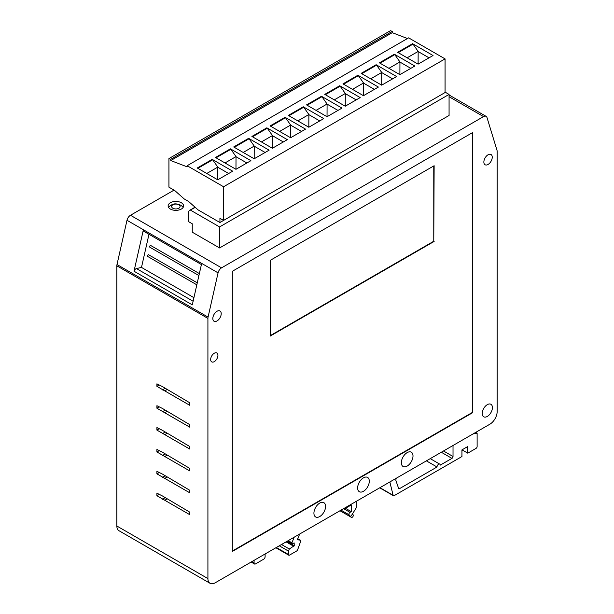 <?xml version="1.0" encoding="UTF-8"?>
<svg xmlns="http://www.w3.org/2000/svg" width="614" height="614" viewBox="0 0 614 614"><rect width="100%" height="100%" fill="white"/><g stroke="black" fill="none" stroke-linecap="round" stroke-linejoin="round"><path stroke-width="0.92" d="M183.156 207.355A7.729 4.459 0 0 0 182.488 206.534L180.693 205.183C175.773 203.28 173.401 203.196 169.226 206.534A7.729 4.459 0 0 0 168.558 207.355M172.872 208.23A4.221 2.441 180 0 1 172.872 204.784A4.221 2.441 180 0 1 178.843 204.784A4.221 2.441 180 0 1 178.843 208.23A4.221 2.441 180 0 1 172.872 208.23M217.018 320.938A5.925 3.423 120 0 0 220.894 315.719A5.925 3.423 120 0 0 219.981 310.976A5.925 3.423 120 0 0 217.018 311.267A5.925 3.423 120 0 0 213.15 316.486A5.925 3.423 120 0 0 214.056 321.237A5.925 3.423 120 0 0 217.018 320.938M488.053 164.46A5.925 3.423 120 0 0 491.921 159.241A5.925 3.423 120 0 0 491.008 154.498A5.925 3.423 120 0 0 488.053 154.789A5.925 3.423 120 0 0 484.177 160.008A5.925 3.423 120 0 0 485.091 164.759A5.925 3.423 120 0 0 488.053 164.46M214.286 361.631A5.142 2.97 120 0 0 217.648 357.095A5.142 2.97 120 0 0 216.857 352.981A5.142 2.97 120 0 0 214.286 353.234A5.142 2.97 120 0 0 210.932 357.762A5.142 2.97 120 0 0 211.723 361.884A5.142 2.97 120 0 0 214.286 361.631M319.748 516.543A8.243 4.758 120 0 0 325.136 509.275A8.243 4.758 120 0 0 323.87 502.674A8.243 4.758 120 0 0 319.748 503.081A8.243 4.758 120 0 0 314.368 510.341A8.243 4.758 120 0 0 315.627 516.95A8.243 4.758 120 0 0 319.748 516.543M363.465 491.3A8.243 4.758 120 0 0 368.853 484.039A8.243 4.758 120 0 0 367.586 477.431A8.243 4.758 120 0 0 363.465 477.838A8.243 4.758 120 0 0 358.077 485.106A8.243 4.758 120 0 0 359.343 491.707A8.243 4.758 120 0 0 363.465 491.3M407.182 466.064A8.243 4.758 120 0 0 412.562 458.796A8.243 4.758 120 0 0 411.303 452.196A8.243 4.758 120 0 0 407.182 452.602A8.243 4.758 120 0 0 401.794 459.863A8.243 4.758 120 0 0 403.06 466.471A8.243 4.758 120 0 0 407.182 466.064M487.324 416.43A7.215 4.168 120 0 0 492.029 410.075A7.215 4.168 120 0 0 490.924 404.296A7.215 4.168 120 0 0 487.324 404.649A7.215 4.168 120 0 0 482.612 411.004A7.215 4.168 120 0 0 483.717 416.783A7.215 4.168 120 0 0 487.324 416.43M181.322 202.743A7.729 4.459 0 0 0 172.902 201.776A7.729 4.459 0 0 0 168.129 205.897A7.729 4.459 0 0 0 170.393 209.052A7.729 4.459 0 0 0 178.812 210.019A7.729 4.459 0 0 0 183.586 205.897A7.729 4.459 0 0 0 181.322 202.743M197.278 282.854L148.481 254.68A1.028 0.599 120 0 0 148.273 254.764A1.028 0.599 120 0 0 147.606 255.677A1.028 0.599 120 0 0 147.759 256.498L196.825 284.827M199.366 273.583L150.576 245.416A1.028 0.599 120 0 0 150.369 245.5A1.028 0.599 120 0 0 149.693 246.406A1.028 0.599 120 0 0 149.854 247.235L198.921 275.563M426.392 460.861L437.022 466.993A2.249 1.297 -60 0 1 438.611 464.238A2.249 1.297 -60 0 1 439.739 464.123A2.249 1.297 -60 0 1 440.207 465.151L451.935 458.382A1.543 0.89 -60 0 0 453.025 456.486L453.025 445.48M356.266 501.346L356.266 507.264A1.543 0.89 -60 0 1 355.897 508.415L351.477 515.499A1.543 0.89 -60 0 1 352.206 514.762A1.543 0.89 -60 0 1 352.981 514.686A1.543 0.89 -60 0 1 353.219 515.921A1.543 0.89 -60 0 1 352.206 517.287A1.543 0.89 -60 0 1 351.431 517.364A1.543 0.89 -60 0 1 351.3 517.257L340.002 510.733M341.016 510.15L349.128 514.831L351.3 517.257M287.383 541.118L291.995 543.781A1.028 0.599 -60 0 0 292.51 543.728L294.144 542.906L294.252 545.731L289.309 549.008L288.442 551.088L288.442 554.48L276.338 547.496M217.747 179.818L232.683 171.191L212.206 159.364L197.271 167.99L217.747 179.818L217.801 167.108L206.772 173.478M235.968 169.303L250.903 160.676L230.419 148.849L215.483 157.476L235.968 169.303L236.014 156.593L224.985 162.963M254.181 158.78L269.116 150.161L248.632 138.334L233.696 146.961L254.181 158.78L254.227 146.078L243.198 152.441M272.393 148.266L287.329 139.647L266.844 127.819L251.909 136.446L272.393 148.266L272.447 135.556L261.411 141.926M290.606 137.751L305.542 129.132L285.065 117.305L270.129 125.924L290.606 137.751L290.66 125.041L279.631 131.411M308.819 127.236L323.755 118.609L303.278 106.79L288.342 115.409L308.819 127.236L308.873 114.526L297.844 120.897M327.039 116.721L341.975 108.095L321.49 96.275L306.555 104.894L327.039 116.721L327.085 104.012L316.056 110.382M345.252 106.207L360.188 97.58L339.703 85.753L324.768 94.379L345.252 106.207L345.298 93.497L334.269 99.867M363.465 95.692L378.401 87.065L357.916 75.238L342.98 83.865L363.465 95.692L363.519 82.982L352.482 89.352M381.678 85.169L396.613 76.55L376.129 64.723L361.193 73.35L381.678 85.169L381.731 72.467L370.695 78.83M399.891 74.655L414.826 66.036L394.349 54.209L379.414 62.835L399.891 74.655L399.944 61.945L388.915 68.315M418.103 64.14L433.039 55.521L412.562 43.694L397.626 52.313L418.103 64.14L418.157 51.43L407.128 57.8M349.128 514.831A1.543 0.89 -60 0 1 349.059 513.565A1.543 0.89 -60 0 1 350.026 512.337L343.625 508.645M281.511 544.503L289.309 549.008M228.677 173.509L217.747 167.2M217.801 167.108L212.651 159.786L197.854 168.328M246.889 162.986L235.968 156.677M236.014 156.593L230.872 149.271L216.067 157.813M265.11 152.472L254.181 146.163M254.227 146.078L249.084 138.756L234.287 147.299M283.323 141.957L272.393 135.648M272.447 135.556L267.297 128.234L252.5 136.784M301.535 131.442L290.606 125.133M290.66 125.041L285.51 117.719L270.713 126.269M319.748 120.927L308.819 114.618M308.873 114.526L303.723 107.204L288.925 115.747M337.961 110.413L327.039 104.104M327.085 104.012L321.943 96.69L307.138 105.232M356.181 99.898L345.252 93.581M345.298 93.497L340.156 86.175L325.359 94.717M374.394 89.375L363.465 83.067M363.519 82.982L358.369 75.66L343.571 84.202M392.607 78.861L381.678 72.552M381.731 72.467L376.582 65.145L361.784 73.688M410.82 68.346L399.891 62.037M399.944 61.945L394.794 54.623L379.997 63.173M429.032 57.831L418.103 51.522M418.157 51.43L413.015 44.108L398.21 52.658M344.661 508.047L344.991 508.231A1.543 0.89 -60 0 0 345.759 508.154L351.246 504.992L351.246 511.631L350.026 512.337M351.246 511.631L345.444 508.285M279.27 545.8L288.442 551.088M297.759 538.724L300.192 540.128L297.337 539.767L299.663 534.026M392.246 31.398L392.246 32.68L170.761 160.553L170.761 159.272L392.246 31.398L390.42 30.7L168.934 158.573L168.934 187.178L174.698 190.501L184.215 198.944L188.559 201.453L198.076 209.888L219.935 222.514L219.935 218.308L223.58 220.411L445.066 92.537L445.066 58.883L223.58 186.756L223.58 220.411M170.761 159.272L168.934 158.573M212.206 159.364L212.651 159.786M230.419 148.849L230.872 149.271M248.632 138.334L249.084 138.756M266.844 127.819L267.297 128.234M285.065 117.305L285.51 117.719M303.278 106.79L303.723 107.204M321.49 96.275L321.943 96.69M339.703 85.753L340.156 86.175M357.916 75.238L358.369 75.66M376.129 64.723L376.582 65.145M394.349 54.209L394.794 54.623M412.562 43.694L413.015 44.108M170.761 160.553L187.147 166.847L187.147 165.726L408.632 37.853L445.066 58.883M473.041 433.929L477.124 433.185L477.124 446.501A1.543 0.89 -60 0 1 476.027 448.397L467.768 453.17L462.02 449.855M467.768 453.17L467.768 446.531L461.943 449.893L461.943 456.532L394.188 495.644A1.543 0.89 -60 0 1 393.413 495.721A1.543 0.89 -60 0 1 393.129 495.298L389.836 481.959M437.022 466.993L399.614 488.591A1.543 0.89 -60 0 1 398.839 488.667A1.543 0.89 -60 0 1 398.578 488.322L395.9 480.47A1.543 0.89 -60 0 1 395.9 479.688L396.245 478.268M251.126 562.048L254.511 564.005A2.057 1.19 -60 0 0 255.539 563.898L263.652 559.216A2.057 1.19 -60 0 0 265.11 556.691L265.11 553.974M156.915 386.352L156.915 383.827L162.38 386.559L189.703 402.753L189.703 405.278L156.915 386.352L159.256 385.001M156.915 408.226L156.915 405.7L162.38 408.433L189.703 424.627L189.703 427.152L156.915 408.226L159.256 406.875M156.915 430.099L156.915 427.574L162.38 430.307L189.703 446.501L189.703 449.026L156.915 430.099L159.256 428.749M156.915 451.973L156.915 449.448L162.38 452.18L189.703 468.375L189.703 470.9L156.915 451.973L159.256 450.615M156.915 473.847L156.915 471.322L162.38 474.054L189.703 490.248L189.703 492.773L156.915 473.847L159.256 472.488M156.915 495.721L156.915 493.195L162.38 495.928L189.703 512.122L189.703 514.647L156.915 495.721L159.256 494.362M392.246 32.68L407.466 38.529M187.147 165.726L223.58 186.756M477.124 433.185L475.72 432.379M291.995 543.781A1.028 0.599 -60 0 1 291.896 542.791L288.189 540.65M300.192 540.128A1.543 0.89 -60 0 1 300.392 540.197A1.543 0.89 -60 0 1 300.591 541.556L297.644 549.753A1.543 0.89 -60 0 1 296.677 550.988L289.532 555.11A1.543 0.89 -60 0 1 288.757 555.186A1.543 0.89 -60 0 1 288.442 554.48M162.38 389.928L164.928 388.455M162.38 411.802L164.928 410.329M162.38 433.676L164.928 432.202M162.38 455.55L164.928 454.076M162.38 477.416L164.928 475.95M162.38 499.289L164.928 497.824M219.935 222.514L441.42 94.64M219.574 247.956L449.072 115.463L449.072 94.426L219.574 226.927L219.574 247.956L192.251 232.184L192.251 223.772L188.605 221.669L188.605 212.697A5.234 3.024 60 0 1 189.695 210.295A5.234 3.024 60 0 1 190.279 210.088L195.244 207.378M254.511 564.005A2.057 1.19 -60 0 1 254.081 563.061L254.081 560.344M294.244 537.158L291.896 542.791M164.759 390.88L166.939 389.614M164.759 412.754L166.939 411.487M164.759 434.628L166.939 433.361M164.759 456.494L166.939 455.235M164.759 478.367L166.939 477.109M164.759 500.241L166.939 498.982M193.924 297.675L141.489 267.405L148.972 234.287M201.407 264.557L143.975 231.401A2.94 1.696 -60 0 1 143.384 229.743L134.013 271.219A2.94 1.696 -60 0 1 136.477 268.564L141.489 267.405M449.072 94.426L445.066 92.115M219.574 226.927L190.478 210.134M207.916 578.58L116.844 526.006L116.844 265.824A5.15 2.978 -60 0 1 116.998 264.527L126.991 220.28L218.062 272.862A5.15 2.978 -60 0 1 221.554 267.85L483.517 116.606A5.15 2.978 -60 0 1 486.096 116.345A5.15 2.978 -60 0 1 487.009 117.589L497.002 150.292A5.15 2.978 -60 0 1 497.156 151.412L497.156 411.587A10.3 5.948 -60 0 1 489.872 424.213L215.199 582.793A10.3 5.948 -60 0 1 210.049 583.3A10.3 5.948 -60 0 1 207.916 578.58L207.916 318.405A5.15 2.978 -60 0 1 208.069 317.108L218.062 272.862M134.013 271.219L192.297 304.874L201.668 263.398M126.991 220.28A5.15 2.978 -60 0 1 130.483 215.268L174.038 190.125M116.844 526.006A10.3 5.948 120 0 0 118.978 530.719L210.049 583.3M433.768 165.933L433.768 241.233L270.206 335.666M472.749 132.494L232.322 271.304L232.322 551.449L472.749 412.639L472.749 132.494M433.768 241.233L434.136 165.726L270.206 260.367L270.206 336.081L434.136 241.44M472.389 132.708L472.389 412.431L232.322 551.034M294.252 545.731L286.815 541.441M286.086 541.863L293.883 546.36M393.129 495.298L379.936 487.685M399.614 488.591L398.432 487.907M453.025 456.486L443.492 450.983M441.305 452.249L451.935 458.382M190.279 210.088L195.137 207.279M254.081 563.061L251.732 561.703M193.118 301.267L136.477 268.564M208.069 317.108L116.998 264.527M116.844 265.824L207.916 318.405M221.554 267.85L130.483 215.268M449.072 96.713L483.517 116.606M430.237 458.635L439.739 464.123M339.979 510.748L351.431 517.364M352.252 514.263L352.981 514.686M379.713 487.808L393.413 495.721M275.886 547.757L288.757 555.186M297.775 538.685L300.392 540.197M189.695 210.295L195.052 207.202M486.096 116.345L449.072 94.97"/></g></svg>
